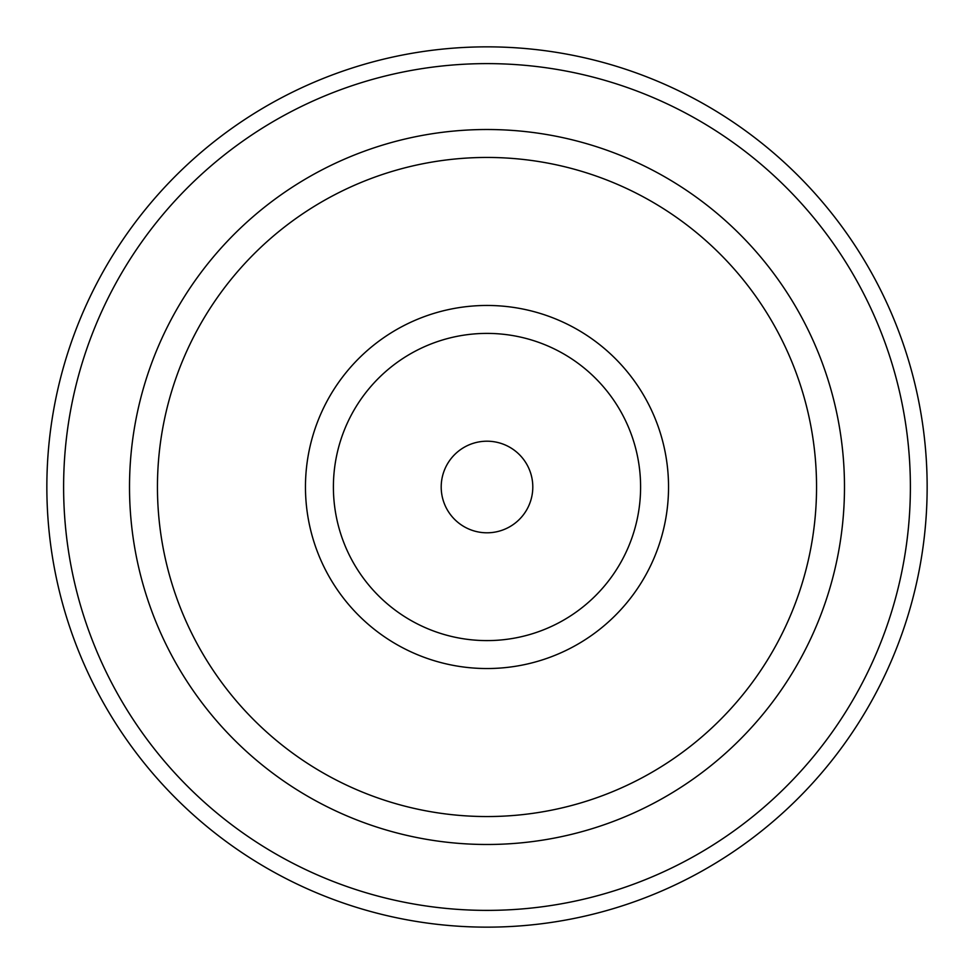 <?xml version="1.0" encoding="UTF-8"?>
<svg xmlns="http://www.w3.org/2000/svg" width="974" height="974" viewBox="0 0 974 974"><rect width="100%" height="100%" fill="white"/><g stroke="black" fill="none" stroke-linecap="round" stroke-linejoin="round"><path stroke-width="1.46" d="M842.985 454.274A357.482 357.482 0 0 0 454.274 131.015A357.482 357.482 0 0 0 131.015 519.726A357.482 357.482 0 0 0 519.726 842.985A357.482 357.482 0 0 0 842.985 454.274M65.392 525.765A423.386 423.386 0 0 0 525.765 908.608A423.386 423.386 0 0 0 908.608 448.235A423.386 423.386 0 0 0 448.235 65.392A423.386 423.386 0 0 0 65.392 525.765M158.835 517.17A329.553 329.553 0 0 1 456.83 158.835A329.553 329.553 0 0 1 815.165 456.83A329.553 329.553 0 0 1 517.17 815.165A329.553 329.553 0 0 1 158.835 517.17M306.226 503.619A181.529 181.529 0 0 0 503.619 667.774A181.529 181.529 0 0 0 667.774 470.381A181.529 181.529 0 0 0 470.381 306.226A181.529 181.529 0 0 0 306.226 503.619M639.955 472.938A153.6 153.6 0 0 0 472.938 334.045A153.6 153.6 0 0 0 334.045 501.062A153.6 153.6 0 0 0 501.062 639.955A153.6 153.6 0 0 0 639.955 472.938M48.7 527.299A440.151 440.151 0 0 0 527.299 925.3A440.151 440.151 0 0 0 925.3 446.701A440.151 440.151 0 0 0 446.701 48.7A440.151 440.151 0 0 0 48.7 527.299M532.608 482.812A45.802 45.802 0 0 0 482.812 441.392A45.802 45.802 0 0 0 441.392 491.188A45.802 45.802 0 0 0 491.188 532.608A45.802 45.802 0 0 0 532.608 482.812"/></g></svg>
